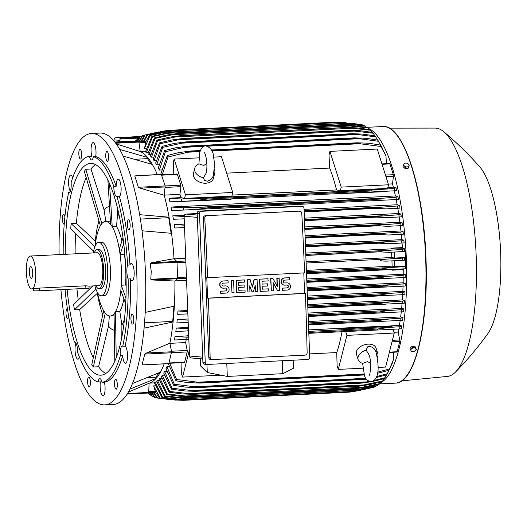 <?xml version="1.0" encoding="UTF-8"?>
<svg xmlns="http://www.w3.org/2000/svg" width="527" height="527" viewBox="0 0 527 527"><rect width="100%" height="100%" fill="white"/><g stroke="black" fill="none" stroke-linecap="round" stroke-linejoin="round"><path stroke-width="0.79" d="M205.919 173.594L203.409 177.783L204.529 180.451L207.434 181.222C211.281 179.76 213.251 177.54 213.349 174.575C214.489 167.817 214.634 162.435 213.771 158.429C213.587 151.631 210.892 147.441 205.688 145.86C203 145.893 201.031 148.113 199.773 152.507L198.896 163.937M203.409 177.783A10.29 7.24 -165.8 0 1 194.779 168.139A10.29 7.24 -165.8 0 1 199.022 163.89L203.778 165.438L206.32 163.897L206.32 158.765M206.301 163.581A10.29 7.24 -165.8 0 1 206.828 163.719M214.173 169.095A10.29 7.24 -165.8 0 1 214.739 173.185A10.29 7.24 -165.8 0 1 212.921 176.031M214.739 173.185L213.448 178.291A10.29 7.24 -165.8 0 1 205.82 183.212A10.29 7.24 -165.8 0 1 193.488 173.245L194.779 168.139M232.769 192.467L231.86 196.07L184.542 198.402L185.451 194.799L232.769 192.467L221.485 156.73L213.56 157.125M185.451 194.799L174.167 159.068L198.962 157.843M388.537 184.786L387.622 188.389L340.304 190.721L336.562 189.944A116.507 33.01 -92.8 0 0 329.652 168.067L329.019 154.984L329.928 151.381L377.253 149.049L388.537 184.786L341.213 187.118L329.928 151.381M226.669 173.146L329.652 168.067M336.562 189.944L232.111 195.089M340.304 190.721L341.213 187.118M174.167 159.068L173.258 162.665L173.811 174.173M184.542 198.402L180.794 197.625A116.507 33.01 -92.8 0 0 179.944 194.344L180.906 186.67A1.232 0.349 -92.8 0 0 180.794 185.175L177.388 174.391A1.232 0.349 -92.8 0 0 177.112 174.009L161.657 174.773M179.944 194.344L164.22 195.122M139.642 214.68L169.055 217.203A116.507 33.01 -92.8 0 0 164.2 195.247L165.182 185.939L161.308 174.43M140.373 188.225L138.357 187.263L134.774 175.906L161.414 174.332M161.598 174.582L136.414 175.695M164.2 195.247L140.156 188.172L165.261 186.94M157.303 174.529A116.507 33.01 -92.8 0 0 152.389 164.437L123.12 156.091M140.353 219.08L168.726 217.684L171.137 233.277M174.035 258.698L176.802 261.464L177.006 262.275L177.612 277.953L177.467 278.73L174.892 281.043L152.369 279.969L150.788 279.277L151.249 271.398L150.188 263.599L151.704 262.703L174.035 258.698A116.507 33.01 -92.8 0 0 171.552 233.316A116.507 33.01 -92.8 0 0 169.055 217.203L168.726 217.684M171.552 233.316L142.02 230.786M135.327 159.253L147.494 158.647L151.19 164.042M119.688 149.424L147.586 157.441L147.494 158.647M59.103 254.62A135.854 38.491 87.2 0 1 91.382 133.489L100.058 133.061A135.854 38.491 87.2 0 1 101.54 133.094A135.854 38.491 87.2 0 1 145.314 269.462A135.854 38.491 87.2 0 1 113.443 404.446L104.768 404.874A135.854 38.491 87.2 0 1 103.285 404.848A135.854 38.491 87.2 0 1 60.921 289.725M115.189 379.671A4.941 1.397 87.2 0 1 115.663 379.341A4.941 1.397 87.2 0 1 117.238 383.34A4.941 1.397 87.2 0 1 116.619 388.88A4.941 1.397 87.2 0 1 116.151 389.209A4.941 1.397 87.2 0 1 114.57 385.217A4.941 1.397 87.2 0 1 115.189 379.671M68.675 316.51A4.941 1.397 87.2 0 1 67.654 318.532A4.941 1.397 87.2 0 1 66.185 315.377A4.941 1.397 87.2 0 1 67.166 308.664A4.941 1.397 87.2 0 1 67.403 308.723M80.96 158.693A4.941 1.397 87.2 0 1 80.486 159.022A4.941 1.397 87.2 0 1 78.912 155.024A4.941 1.397 87.2 0 1 79.531 149.484A4.941 1.397 87.2 0 1 79.999 149.154A4.941 1.397 87.2 0 1 81.58 153.153A4.941 1.397 87.2 0 1 80.96 158.693M127.514 226.544A4.941 1.397 87.2 0 1 128.496 219.831A4.941 1.397 87.2 0 1 129.965 222.993A4.941 1.397 87.2 0 1 128.983 229.7A4.941 1.397 87.2 0 1 127.514 226.544M91.382 133.489A135.854 38.491 87.2 0 1 92.864 133.522A135.854 38.491 87.2 0 1 136.638 269.89A135.854 38.491 87.2 0 1 104.768 404.874M130.992 317.162A4.941 1.397 87.2 0 1 132.125 314.224A4.941 1.397 87.2 0 1 133.739 321.16A4.941 1.397 87.2 0 1 132.613 324.092A4.941 1.397 87.2 0 1 130.992 317.162M106.79 160.906A4.941 1.397 87.2 0 1 105.736 155.406A4.941 1.397 87.2 0 1 106.909 151.46A4.941 1.397 87.2 0 1 107.515 151.881A4.941 1.397 87.2 0 1 108.569 157.382A4.941 1.397 87.2 0 1 107.396 161.328A4.941 1.397 87.2 0 1 106.79 160.906M64.228 224.074A4.941 1.397 87.2 0 1 64.024 224.14A4.941 1.397 87.2 0 1 62.41 217.203A4.941 1.397 87.2 0 1 63.536 214.272A4.941 1.397 87.2 0 1 64.893 216.768M89.359 377.464A4.941 1.397 87.2 0 1 90.413 382.958A4.941 1.397 87.2 0 1 89.241 386.91A4.941 1.397 87.2 0 1 88.635 386.482A4.941 1.397 87.2 0 1 87.581 380.988A4.941 1.397 87.2 0 1 88.753 377.036A4.941 1.397 87.2 0 1 89.359 377.464M95.716 156.512L93.351 156.631A8.643 2.451 87.2 0 1 91.599 159.951A8.643 2.451 87.2 0 1 91.507 159.945A8.643 2.451 87.2 0 1 89.399 156.288L91.764 156.176A8.643 2.451 87.2 0 1 91.178 147.277A8.643 2.451 87.2 0 1 93.114 142.56A8.643 2.451 87.2 0 1 93.213 142.56A8.643 2.451 87.2 0 1 95.591 147.507A8.643 2.451 87.2 0 1 95.716 156.512A113.213 32.075 87.2 0 1 116.171 186.321A8.643 2.451 87.2 0 1 118.226 179.154A8.643 2.451 87.2 0 1 120.156 181.835A8.643 2.451 87.2 0 1 121.091 190.702A8.643 2.451 87.2 0 1 119.339 196.36A113.213 32.075 87.2 0 1 129.971 265.009A8.643 2.451 87.2 0 1 131.282 263.428A8.643 2.451 87.2 0 1 134.168 272.275A8.643 2.451 87.2 0 1 132.132 280.7A8.643 2.451 87.2 0 1 130.505 278.869A113.213 32.075 87.2 0 1 125.09 346.14A8.643 2.451 87.2 0 1 127.29 352.141A8.643 2.451 87.2 0 1 127.033 360.903A8.643 2.451 87.2 0 1 125.485 363.281A8.643 2.451 87.2 0 1 122.672 355.705A113.213 32.075 87.2 0 1 104.386 382.194A8.643 2.451 87.2 0 1 104.972 391.087A8.643 2.451 87.2 0 1 103.035 395.803A8.643 2.451 87.2 0 1 102.936 395.803A8.643 2.451 87.2 0 1 100.558 390.863A8.643 2.451 87.2 0 1 100.433 381.851L98.068 381.97A113.213 32.075 87.2 0 1 77.614 352.161A8.643 2.451 87.2 0 0 76.639 344.737A8.643 2.451 87.2 0 0 74.709 342.056A8.643 2.451 87.2 0 0 74.445 342.122A113.213 32.075 87.2 0 1 65.032 289.521M79.425 357.023A8.643 2.451 87.2 0 1 77.924 359.21A8.643 2.451 87.2 0 1 75.993 356.529A8.643 2.451 87.2 0 1 75.941 343.077M70.275 191.334A8.643 2.451 87.2 0 1 69.116 177.461A8.643 2.451 87.2 0 1 70.664 175.083A8.643 2.451 87.2 0 1 72.647 177.928M122.672 355.705L120.308 355.817A8.643 2.451 87.2 0 1 120.723 348.512A8.643 2.451 87.2 0 1 122.271 346.127A8.643 2.451 87.2 0 1 122.725 346.252L125.09 346.14M98.068 381.97A8.643 2.451 87.2 0 1 99.814 378.649A8.643 2.451 87.2 0 1 99.913 378.649A8.643 2.451 87.2 0 1 102.021 382.306L104.386 382.194M89.399 156.288A113.213 32.075 87.2 0 0 71.105 182.777A8.643 2.451 87.2 0 1 70.697 190.089A8.643 2.451 87.2 0 1 69.149 192.467A8.643 2.451 87.2 0 1 68.688 192.342L69.59 192.296M119.339 196.36L116.974 196.479A8.643 2.451 87.2 0 1 116.711 196.545A8.643 2.451 87.2 0 1 114.781 193.864A8.643 2.451 87.2 0 1 113.799 186.433L116.171 186.321M130.505 278.869L128.14 278.987A8.643 2.451 87.2 0 1 126.882 271.972A8.643 2.451 87.2 0 1 127.606 265.121L129.971 265.009M128.14 278.987A113.213 32.075 87.2 0 1 122.725 346.252M116.974 196.479A113.213 32.075 87.2 0 1 127.606 265.121M93.351 156.631A113.213 32.075 87.2 0 1 113.799 186.433M63.2 254.416A113.213 32.075 87.2 0 1 68.688 192.342M120.308 355.817A113.213 32.075 87.2 0 1 102.021 382.306M65.262 254.31A106.006 30.032 87.2 0 1 90.486 163.423A106.006 30.032 87.2 0 1 91.639 163.442A106.006 30.032 87.2 0 1 125.801 269.85A106.006 30.032 87.2 0 1 100.927 375.178A106.006 30.032 87.2 0 1 99.774 375.158A106.006 30.032 87.2 0 1 67.1 289.422M95.104 246.155A47.344 13.412 87.2 0 1 101.098 224.574L100.38 225.615L84.333 171.354L85.763 169.279L90.987 169.022A106.006 30.032 87.2 0 1 95.486 164.615M93.595 251.208L70.71 228.823L71.132 223.56L76.356 223.296A106.006 30.032 87.2 0 1 86.171 177.573M78.246 300.008A106.006 30.032 87.2 0 1 76.962 288.934M75.124 253.83A106.006 30.032 87.2 0 1 75.611 233.619M93.286 357.754A106.006 30.032 87.2 0 1 79.669 309.606L74.445 309.863L73.615 304.494L92.772 285.93M105.789 373.498A106.006 30.032 87.2 0 1 98.582 366.752L93.358 367.016L91.757 364.677L103.687 310.726M114.313 330.205A61.85 17.523 87.2 0 1 108.529 326.075L98.582 366.752M90.987 169.022L104.069 209.871A61.85 17.523 87.2 0 1 109.524 206.703M104.069 209.871L105.855 221.399M110.42 221.202A47.344 13.412 -92.8 0 0 109.939 221.195L105.604 221.412A47.344 13.412 87.2 0 1 106.118 221.419A47.344 13.412 87.2 0 1 111.414 225.457A47.344 13.412 87.2 0 1 119.688 251.669A47.344 13.412 87.2 0 1 121.408 269.85A47.344 13.412 87.2 0 1 121.078 287.854A47.344 13.412 87.2 0 1 114.767 312.814A47.344 13.412 87.2 0 1 110.268 315.983A47.344 13.412 87.2 0 1 109.748 315.976A47.344 13.412 87.2 0 1 104.451 311.931A47.344 13.412 87.2 0 1 97.39 292.393M101.856 223.586L101.098 224.574A47.344 13.412 87.2 0 1 105.604 221.412M93.266 252.934A26.758 7.582 87.2 0 1 98.727 242.361L101.487 242.222A26.758 7.582 87.2 0 1 101.783 242.229A26.758 7.582 87.2 0 1 110.426 269.6A26.758 7.582 87.2 0 1 104.122 295.673L101.362 295.812A26.758 7.582 87.2 0 1 101.072 295.805A26.758 7.582 87.2 0 1 94.886 285.825M98.727 242.361A26.758 7.582 87.2 0 1 99.017 242.361A26.758 7.582 87.2 0 1 107.64 269.225A26.758 7.582 87.2 0 1 101.362 295.812M99.036 288.717L101.013 288.618A19.552 5.54 -92.8 0 0 105.611 269.56A19.552 5.54 -92.8 0 0 99.083 249.554L97.113 249.653A19.552 5.54 87.2 0 1 103.641 269.659A19.552 5.54 87.2 0 1 99.036 288.717A19.552 5.54 87.2 0 1 95.901 285.779M94.28 252.881A19.552 5.54 87.2 0 1 97.113 249.653M30.223 256.043A16.469 4.664 87.2 0 1 35.724 272.887A16.469 4.664 87.2 0 1 31.851 288.934A16.469 4.664 87.2 0 1 26.35 272.09A16.469 4.664 87.2 0 1 30.223 256.043L97.264 252.736A16.469 4.664 87.2 0 1 102.765 269.587A16.469 4.664 87.2 0 1 98.885 285.627L89.037 286.115M31.851 288.934L39.242 288.098L85.776 285.805L89.037 286.102L89.116 288.21L39.347 290.785L33.53 290.851L33.458 288.855M29.374 272.347A5.843 1.653 87.2 0 1 31.034 266.721A5.843 1.653 87.2 0 1 32.7 272.63A5.843 1.653 87.2 0 1 31.6 278.23A5.843 1.653 87.2 0 1 29.374 272.347M114.049 313.855L114.767 312.814L114.049 313.855L114.807 361.212M107.89 180.142L110.611 224.291L112.211 226.623L109.57 183.804M76.356 223.296L95.723 241.432M95.328 240.852A61.85 17.523 87.2 0 1 98.957 220.793M97.541 293.104L79.669 309.606M102.765 314.803A61.85 17.523 87.2 0 1 97.343 293.387M93.358 367.016L105.255 313.097L103.654 310.765M109.346 315.917L108.529 326.075M116.217 357.84L115.485 311.78L114.767 312.814L115.532 311.694L119.807 311.483A47.344 13.412 -92.8 0 0 123.924 298.954M119.807 311.483L121.908 325.021L121.809 337.458M124.451 319.573A61.85 17.523 87.2 0 1 121.908 325.021M125.946 298.137L121.289 285.226L120.867 290.489L125.696 303.875M121.289 285.226L125.604 284.975A47.344 13.412 -92.8 0 0 124.418 254.172L120.103 254.357L123.713 243.626M124.741 253.711L124.418 254.172M125.604 284.975L126.157 285.779M123.002 237.908L119.273 248.988L120.103 254.357M121.954 241.01A47.344 13.412 -92.8 0 0 116.546 226.491L112.211 226.623M117.014 206.274L117.613 213.224L116.546 226.491M117.613 213.224A61.85 17.523 87.2 0 1 119.365 216.439M101.816 223.54L85.763 169.279M94.86 246.768L71.132 223.56M74.445 309.863L95.914 289.066M74.972 342.095L74.445 342.122M147.916 377.582L155.887 377.194L156.078 378.426L130.037 389.051M158.858 372.892L155.887 377.194M132.534 383.478L160.373 372.207A116.507 33.01 -92.8 0 0 164.114 364.025M144.543 322.807L172.711 321.417L173.073 321.957L144.088 328.156M173.93 306.266L172.711 321.417M145.215 312.392L174.345 306.167A116.507 33.01 -92.8 0 0 174.892 281.043M119.912 141.77L119.853 140.353A2.055 1.97 -85.1 0 1 120.275 139.003L139.029 138.074M141.249 136.447L115.887 137.699A2.055 1.97 94.9 0 0 113.997 139.853L114.043 141.111M120.275 139.003L121.164 138.153L139.556 137.244M368.373 128.41A128.443 36.389 87.2 0 1 406.337 258.915A128.443 36.389 87.2 0 1 380.725 382.773M389.236 128.147L435.111 128.094A124.326 35.223 87.2 0 1 443.78 131.75A124.326 35.223 87.2 0 1 476.144 255.312A124.326 35.223 87.2 0 1 455.624 371.937A124.326 35.223 87.2 0 1 447.357 376.423L401.699 380.883M443.78 131.75C456.744 142.652 468.734 154.358 479.748 166.868A88.51 25.079 87.2 0 1 500.65 252.729A88.51 25.079 87.2 0 1 487.962 333.446C478.233 346.983 467.449 359.809 455.624 371.937M416.35 349.388L414.894 346.206L411.936 346.358L409.986 348.268L410.994 350.732A2.675 1.746 -17.5 0 1 410.882 349.829A2.675 1.746 -17.5 0 1 411.462 348.894A2.675 1.746 -17.5 0 1 413.912 347.86A2.675 1.746 -17.5 0 1 415.895 348.67A2.675 1.746 -17.5 0 1 416.007 349.579A2.675 1.746 -17.5 0 1 415.434 350.514A2.675 1.746 -17.5 0 1 412.977 351.549L414.406 351.298L416.35 349.388L415.335 347.616L412.377 347.761L410.434 349.678M411.442 351.45L412.977 351.549A2.675 1.746 -17.5 0 1 410.994 350.732L411.442 351.45M414.894 346.206L415.335 347.616M411.936 346.358L412.377 347.761M128.423 392.081L150.926 382.457A116.507 33.01 -92.8 0 0 156.078 378.426A116.507 33.01 -92.8 0 0 160.373 372.207M169.885 343.222L171.591 351.772L146.493 353.011L169.885 343.222A116.507 33.01 -92.8 0 0 173.073 321.957A116.507 33.01 -92.8 0 0 174.345 306.167M143.68 364.868L142.033 364.895L144.767 354.085L146.697 352.932M168.581 363.683L142.033 364.895L168.857 363.577L171.591 351.772M187.54 305.64L187.408 302.175M186.571 280.311L175.076 280.878M169.911 343.341L185.636 342.563A116.507 33.01 -92.8 0 0 186.235 339.474M188.719 336.298L186.854 335.91L175.03 336.496A116.507 33.01 87.2 0 1 174.411 339.994L186.703 339.447A131.737 37.325 87.2 0 0 187.013 337.214L188.752 337.155M186.854 335.91A116.507 33.01 -92.8 0 0 186.887 335.732L188.692 335.646M344.796 328.683L344.651 328.222L391.976 325.89L392.114 326.345L344.796 328.683L342.622 328.229L308.69 329.902M342.622 328.229A116.507 33.01 -92.8 0 0 342.649 328.051L391.976 325.89M401.396 328.828A123.746 35.059 -92.8 0 0 401.851 325.936L399.407 325.429L391.258 325.831M399.407 325.429A116.507 33.01 -92.8 0 0 400.177 320.456M188.376 327.432L176.281 328.025A116.507 33.01 87.2 0 1 175.807 331.463L187.796 330.93A131.737 37.325 87.2 0 0 188.047 328.696L188.429 328.683M402.635 320.304A123.746 35.059 -92.8 0 0 402.99 317.445L400.658 316.958L308.367 321.51M400.658 316.958A116.507 33.01 -92.8 0 0 401.264 311.905M188.053 318.993L177.25 319.527A116.507 33.01 87.2 0 1 176.894 322.913L188.185 322.412M403.603 311.76A123.746 35.059 -92.8 0 0 403.873 308.927L401.627 308.46L308.045 313.078M401.627 308.46A116.507 33.01 -92.8 0 0 402.088 303.341M187.731 310.515L177.974 310.996A116.507 33.01 87.2 0 1 177.718 314.355L187.856 313.901M404.334 303.203A123.746 35.059 -92.8 0 0 404.532 300.39L402.351 299.935L307.715 304.599M402.351 299.935A116.507 33.01 -92.8 0 0 402.674 294.764M404.855 294.626A123.746 35.059 -92.8 0 0 404.98 291.826L402.845 291.385L307.393 296.088M402.845 291.385A116.507 33.01 -92.8 0 0 403.05 286.168M402.977 286.174L387.826 286.932L380.349 286.695A135.235 38.313 -92.8 0 0 380.356 286.313L390.724 284.732L403.017 283.954A131.737 37.325 -92.8 0 1 402.977 286.174L405.177 286.042A123.746 35.059 -92.8 0 0 405.237 283.249L403.142 282.808L307.063 287.544M403.142 282.808A116.507 33.01 -92.8 0 0 403.221 277.564M403.076 277.577L388.498 278.302L380.422 277.973A135.235 38.313 -92.8 0 0 380.422 277.709L387.819 276.352L403.076 275.351A131.737 37.325 -92.8 0 1 403.076 277.577L405.309 277.439A123.746 35.059 -92.8 0 0 405.316 274.653L403.234 274.218L306.734 278.974M403.234 274.218A116.507 33.01 -92.8 0 0 403.208 269.626L392.167 270.173A116.507 33.01 -92.8 0 0 392.16 269.501M394.519 260.746L394.749 266.702L392.101 266.148L306.404 270.377M392.101 266.148A116.507 33.01 -92.8 0 0 391.956 260.872M404.631 257.551L404.736 260.219L389.222 261.01C384.941 261.267 381.891 261.082 380.072 260.47C381.996 259.64 385.02 259.132 389.143 258.955L402.694 258.105L404.631 257.551L394.413 258.059L391.831 257.519L306.068 261.748M306.121 263.045L389.143 258.955M389.222 261.01L388.649 261.036M402.78 260.331A131.737 37.325 -92.8 0 0 402.74 259.218A131.737 37.325 -92.8 0 0 402.694 258.105M391.831 257.519A116.507 33.01 -92.8 0 0 391.568 252.235M394.189 252.104L394.413 258.059M405.27 268.823A123.746 35.059 -92.8 0 0 405.25 267.756L405.579 267.452A1.232 0.349 -92.8 0 0 405.797 266.287L405.223 251.405L389.005 252.361L379.664 251.834A135.235 38.313 -92.8 0 0 379.657 251.702C381.456 250.984 384.308 250.529 388.221 250.338L402.259 249.462L404.499 248.757L391.37 248.869L305.739 253.092M305.831 255.47L379.664 251.834M305.825 255.338L379.657 251.702M402.384 251.695A131.737 37.325 -92.8 0 0 402.259 249.462M305.792 254.403L388.221 250.338M306.45 271.668L389.868 267.558L402.964 266.734L404.861 266.201L394.749 266.702M306.497 272.736L380.323 269.099L389.868 267.558M402.964 266.734A131.737 37.325 -92.8 0 1 403.01 268.961L388.959 269.659C385.026 269.896 382.154 269.752 380.329 269.231L306.497 272.867M306.53 273.724L388.379 269.692M388.959 269.659L306.53 273.73M392.938 269.462L392.167 270.173M380.422 277.973L306.833 281.602M306.826 281.339L380.422 277.709M388.498 278.302L306.859 282.327L387.905 278.328M306.78 280.272L390.395 276.148M380.349 286.695L307.169 290.305M307.155 289.916L380.356 286.313M387.826 286.932L307.188 290.911L387.226 286.958M307.109 288.849L390.724 284.732M404.914 294.593L307.505 298.98M380.099 295.403A135.235 38.313 -92.8 0 0 380.119 294.896L390.85 293.295L402.793 292.538L404.98 291.826M307.485 298.473L380.119 294.896M386.93 295.548L307.518 299.468L386.324 295.581M402.7 294.764A131.737 37.325 -92.8 0 0 402.793 292.538M307.439 297.406L390.85 293.295M177.974 310.996L187.77 311.562M379.677 304.086A135.235 38.313 -92.8 0 0 379.71 303.466L390.764 301.852L402.384 301.108A131.737 37.325 -92.8 0 1 402.246 303.335L307.834 307.63M307.808 307.01L379.71 303.466M385.804 304.151L307.847 307.999L385.197 304.184M307.768 305.943L390.764 301.852M177.25 319.527L188.099 320.139M379.058 312.742A135.235 38.313 -92.8 0 0 379.117 312.017L387.437 310.647L401.791 309.659A131.737 37.325 -92.8 0 1 401.6 311.892L308.163 316.24M308.137 315.515L379.117 312.017M384.427 312.748L308.176 316.51L383.814 312.774M308.097 314.448L390.454 310.39M176.281 328.025L188.047 328.696M188.514 330.897L187.796 330.93M378.241 321.371A135.235 38.313 -92.8 0 0 378.327 320.554L389.908 318.914L400.988 318.196A131.737 37.325 -92.8 0 1 400.737 320.429L308.493 324.81M308.46 324L378.327 320.554M382.767 321.325L382.147 321.358M308.42 322.932L389.908 318.914M344.651 328.222L342.649 328.051M188.706 335.89L186.887 335.732M175.03 336.496L187.013 337.214M188.837 339.348L186.703 339.447M377.194 329.968A135.235 38.313 -92.8 0 0 377.312 329.072L389.097 327.425L399.96 326.714A131.737 37.325 -92.8 0 1 399.644 328.947L308.822 333.341M308.789 332.451L377.312 329.072M380.797 329.889L380.171 329.922M308.75 331.384L389.097 327.425M189.265 350.495L182.54 377.082L181.347 373.3L181.051 362.714M168.923 363.314L184.378 362.55A1.232 0.349 -92.8 0 0 184.602 362.207L187.197 351.944A1.232 0.349 -92.8 0 0 187.197 350.462L185.636 342.563M182.54 377.082L220.945 375.191M345.725 331.621L346.911 335.37L338.308 369.401L337.109 365.619L336.74 352.563A116.507 33.01 -92.8 0 0 341.99 331.806M336.74 352.563L309.612 353.9M378.03 367.444L385.626 367.069L394.229 333.038L393.043 329.283M346.911 335.37L394.229 333.038M338.308 369.401L362.978 368.189M370.553 368.834L370.013 362.734L367.372 361.674L362.741 363.373A10.29 6.706 -17.5 0 1 358.149 359.677L356.456 354.322A10.29 6.706 -17.5 0 1 368.063 344.131A10.29 6.706 -17.5 0 1 376.08 348.123L377.773 353.485A10.29 6.706 -17.5 0 1 377.292 357.464M375.211 350.56A10.29 6.706 -17.5 0 1 377.773 353.485M370.501 362.8A10.29 6.706 -17.5 0 1 370.02 362.965M358.149 359.677A10.29 6.706 -17.5 0 1 366.087 350.139L368.59 353.887M362.616 363.34L364.348 374.816C365.027 378.663 367.312 380.975 371.192 381.739C380.659 379.157 378.346 363.017 376.291 353.301C375.606 349.441 373.327 347.135 369.447 346.377L367.517 346.878L366.087 350.139M197.184 213.534L185.998 214.087L184.345 214.864L184.107 216.241L189.476 356.015A2.055 1.97 94.9 0 0 191.275 357.971L202.77 358.953M282.386 360.738L282.775 373.689L227.302 376.43L226.788 363.478M200.214 358.735L200.589 365.949L207.315 372.543L227.302 376.43M282.775 373.689L293.381 368.294L293.177 360.204M207.315 372.543L206.92 364.427M302.221 206.347L299.876 206.149A2.055 1.97 94.9 0 0 299.626 206.143L199.068 211.103A2.055 1.97 94.9 0 0 197.177 213.257L202.902 362.28A2.055 1.97 94.9 0 0 204.693 364.236L207.039 364.434A2.055 1.97 -85.1 0 1 205.247 362.484L199.516 213.455A2.055 1.97 -85.1 0 1 201.413 211.307L301.964 206.347A2.055 1.97 -85.1 0 1 304.02 208.303L309.744 357.326A2.055 1.97 -85.1 0 1 307.847 359.48L207.295 364.44A2.055 1.97 -85.1 0 1 207.039 364.434M205.332 215.747L298.651 211.162A2.055 1.97 94.9 0 0 298.401 211.156L205.332 215.747A2.055 1.97 94.9 0 0 203.442 217.895L208.811 357.668A2.055 1.97 94.9 0 0 210.609 359.625L305.219 355.152M208.811 357.668L210.135 357.787A1235.051 349.902 -92.8 0 0 208.396 298.223L207.579 298.15L206.788 277.597L207.605 277.67A1235.051 349.902 -92.8 0 0 204.766 218.013L203.442 217.895M307.096 352.609C307.175 354.249 306.418 355.093 304.837 355.132M208.396 298.223L305.403 293.44A1235.051 349.902 87.2 0 1 307.142 352.998M212.533 359.684C210.952 359.803 210.161 359.039 210.161 357.385M303.796 272.927L304.586 293.368L305.403 293.44M304.586 293.368L207.579 298.15M271.339 290.871L270.634 278.618L272.94 278.539L277.393 286.609L277.077 278.335L279.145 278.23L279.62 290.463L277.545 290.561L273.091 282.492L273.408 290.766L271.339 290.871L270.865 278.638L272.94 278.539M277.143 286.154L276.846 278.315L279.145 278.23M277.545 290.561L273.105 282.927M247.874 292.024L247.17 279.778L249.93 279.639L252.525 287.11L254.304 279.455L257.064 279.317L257.532 291.55L255.463 291.655L255.233 285.535L253.395 291.754L252.011 291.82L249.706 285.812L249.943 291.925L247.874 292.024L247.407 279.797L250.167 279.659M252.387 286.675L254.073 279.435L257.064 279.317M255.463 291.655L255.022 286.24M252.011 291.82L249.732 286.464M231.999 292.808L231.3 280.562L233.599 280.476L234.074 292.709L231.999 292.808L231.531 280.581L233.599 280.476M220.958 293.355L220.879 291.194L225.708 290.957A1.443 1.383 94.9 0 0 225.773 288.085A1.443 1.383 94.9 0 0 225.596 288.078L223.527 288.183A3.603 3.452 94.9 0 1 219.937 284.521A3.603 3.452 94.9 0 1 223.25 280.99L228.079 280.746L228.165 282.907L223.336 283.144A1.443 1.383 94.9 0 0 223.264 286.023A1.443 1.383 94.9 0 0 223.441 286.023L225.516 285.924A3.603 3.452 94.9 0 1 229.107 289.58A3.603 3.452 94.9 0 1 225.793 293.117L220.727 293.335L220.642 291.174L225.47 290.937A1.443 1.383 94.9 0 0 225.655 288.078M222.967 288.164A3.603 3.452 -85.1 0 1 219.7 284.501A3.603 3.452 -85.1 0 1 223.013 280.97L228.079 280.746M223.152 286.003A1.443 1.383 94.9 0 0 223.211 286.003L225.279 285.904A3.603 3.452 -85.1 0 1 225.846 285.924M245.029 290.002L245.114 292.162L236.597 292.551L236.129 280.318L244.409 279.909L244.726 282.09L238.514 282.4L238.626 285.272L244.146 285.002L244.232 287.162L238.711 287.432L238.817 290.311L245.029 290.002L238.817 290.278M238.626 285.245L244.146 285.002M268.493 288.849L268.579 291.003L260.061 291.391L259.594 279.165L267.874 278.757L268.19 280.931L261.978 281.24L262.09 284.119L267.611 283.842L267.69 286.003L262.169 286.273L262.281 289.152L268.493 288.849L262.281 289.119M262.09 284.086L267.611 283.842M282.38 290.324L282.294 288.164L287.123 287.926A1.443 1.383 94.9 0 0 287.195 285.054A1.443 1.383 94.9 0 0 287.017 285.048L284.942 285.153A3.603 3.452 94.9 0 1 281.352 281.49A3.603 3.452 94.9 0 1 284.666 277.96L289.501 277.722L289.58 279.877L284.751 280.114A1.443 1.383 94.9 0 0 284.685 282.992A1.443 1.383 94.9 0 0 284.863 282.992L286.932 282.894A3.603 3.452 94.9 0 1 290.522 286.55A3.603 3.452 94.9 0 1 287.208 290.087L282.143 290.305L282.064 288.144L286.892 287.907A1.443 1.383 94.9 0 0 287.077 285.048M284.382 285.133A3.603 3.452 -85.1 0 1 281.122 281.471A3.603 3.452 -85.1 0 1 284.435 277.94L289.501 277.722M284.567 282.973A1.443 1.383 94.9 0 0 284.626 282.973L286.701 282.874A3.603 3.452 -85.1 0 1 287.261 282.894M260.298 291.411L259.824 279.185L268.105 278.776M236.834 292.571L236.359 280.338L244.647 279.929M301.773 213.224A1235.051 349.902 87.2 0 1 304.613 272.881L207.605 277.67M204.825 218.402C204.693 216.755 205.418 215.912 207.006 215.872M299.31 211.32C300.891 211.202 301.707 211.973 301.76 213.626M184.872 236.083L184.733 232.532M174.187 258.849L185.721 258.283M152.389 164.437A116.507 33.01 -92.8 0 0 147.586 157.441A116.507 33.01 -92.8 0 0 140.189 151.512L116.197 143.911M140.189 151.512L138.851 141.44L134.365 141.058M141.756 141.137L143.496 141.058M363.419 125.624L362.978 125.057L348.083 123.226L164.681 132.27L150.037 135.558A131.737 37.325 87.2 0 0 149.391 135.353L145.953 141.499L144.517 148.239L146.354 148.146M146.928 134.932L161.11 131.763L170.768 130.294L147.56 134.991A131.737 37.325 87.2 0 0 147.244 134.958A131.737 37.325 87.2 0 0 146.928 134.932L143.39 141.295L146.065 141.262M147.56 134.991L144.148 141.361M161.697 131.809L167.467 131.526M344.171 122.811L336.391 122.126L346.127 122.719M360.573 124.576L351.502 123.246M145.564 151.223L140.182 151.493M150.037 135.558L144.517 148.239M149.391 135.353L163.113 132.27L173.238 130.782A135.235 38.313 87.2 0 1 173.278 130.795L164.641 132.284M348.083 123.226L338.901 122.626A135.235 38.313 -92.8 0 0 338.861 122.613L173.278 130.795M173.238 130.782L338.861 122.613M173.185 130.782L338.887 122.613L348.485 123.127L362.339 124.853A131.737 37.325 -92.8 0 1 362.978 125.057M334.744 122.205L168.317 130.36L160.939 131.796M158.772 131.902L145.109 134.991L141.789 141.144M141.078 141.17L144.477 135.083L166.881 130.558M138.963 141.276L142.053 135.801A131.737 37.325 87.2 0 1 142.679 135.558L144.47 135.09A131.737 37.325 87.2 0 1 145.109 134.991M148.528 393.03L127.211 394.084L148.528 393.03L148.719 392.444L127.587 393.485M149.075 383.313L148.719 392.444M155.34 385.797L153.647 385.883L155.63 392.233L148.713 392.575L155.643 392.233M153.904 392.319L157.665 398.083A131.737 37.325 87.2 0 1 157.349 398.063A131.737 37.325 87.2 0 1 157.033 398.03L153.205 392.351M157.665 398.083L171.993 399.848L182.79 400.309M171.993 399.848L173.561 399.776M176.097 400.151L157.033 398.03M151.723 392.424L155.195 397.661A131.737 37.325 87.2 0 1 154.556 397.463L151.13 392.457M155.195 397.661L156.96 397.938M174.918 399.756L183.633 400.316A135.235 38.313 87.2 0 1 183.594 400.322L173.39 399.756L159.483 398.03L155.59 392.24M350.567 391.969L349.217 392.154A135.235 38.313 -92.8 0 0 349.256 392.147L358.36 390.718L373.063 387.424M183.594 400.322L349.217 392.154M183.633 400.316L349.256 392.147M153.647 385.883L160.116 397.938L174.957 399.756L180.115 399.506M357.029 390.777L358.36 390.718M160.116 397.938A131.737 37.325 87.2 0 1 159.483 398.03M149.523 383.109L154.378 382.865M405.105 168.521L405.441 167.184L406.963 166.947A2.675 1.884 -165.8 0 1 404.433 166.091A2.675 1.884 -165.8 0 1 403.787 165.135A2.675 1.884 -165.8 0 1 403.827 164.154L403.01 166.664L405.105 168.521L408.063 168.376L409.268 165.03L408.267 163.937A2.675 1.884 -165.8 0 1 408.912 164.885A2.675 1.884 -165.8 0 1 408.873 165.873A2.675 1.884 -165.8 0 1 406.963 166.947L408.399 167.039L409.268 165.03M408.063 168.376L408.399 167.039M405.737 163.074A2.675 1.884 -165.8 0 1 408.267 163.937L407.18 163.166L405.737 163.074L404.216 163.311L403.827 164.154A2.675 1.884 -165.8 0 1 405.737 163.074M403.346 165.32L405.441 167.184M156.908 382.016L155.201 382.101A116.507 33.01 87.2 0 1 154.279 382.516L161.914 397.457A131.737 37.325 87.2 0 0 162.54 397.22L177.948 399.11L360.231 390.118L375.481 386.719L375.83 386.186M159.404 380.461L157.599 380.547A116.507 33.01 87.2 0 1 156.677 381.225L164.325 396.311A131.737 37.325 87.2 0 0 164.944 395.915L188.541 398.445A135.235 38.313 87.2 0 1 188.429 398.517L177.395 397.99L164.325 396.311M161.875 378.195L159.971 378.294A116.507 33.01 87.2 0 1 159.055 379.249L166.71 394.558A131.737 37.325 87.2 0 0 167.329 394.005L190.958 396.62A135.235 38.313 87.2 0 1 190.814 396.739L179.417 396.238L166.71 394.558M164.319 375.184L162.309 375.283A116.507 33.01 87.2 0 1 161.4 376.555L169.075 392.187A131.737 37.325 87.2 0 0 169.681 391.462L193.35 394.163A135.235 38.313 87.2 0 1 193.178 394.361L181.459 393.867L169.075 392.187M166.73 371.337L164.628 371.443A116.507 33.01 87.2 0 1 163.713 373.07L171.407 389.143A131.737 37.325 87.2 0 0 172.013 388.228L195.708 391.034A135.235 38.313 87.2 0 1 195.51 391.324L184.74 390.968L171.407 389.143M169.108 366.568L166.907 366.68A116.507 33.01 87.2 0 1 165.992 368.716L173.719 385.375A131.737 37.325 87.2 0 0 174.318 384.262L198.04 387.193A135.235 38.313 87.2 0 1 197.823 387.589L185.576 387.121L173.719 385.375M166.907 366.68L174.318 384.262M198.04 387.193L366.015 378.597M197.823 387.589L363.446 379.42A135.235 38.313 -92.8 0 0 363.663 379.025M366.397 379.157L363.446 379.42M376.686 376.522L387.259 373.762L389.908 368.498M388.531 371.436L386.66 374.875A131.737 37.325 -92.8 0 0 387.259 373.762M386.66 374.875L376.311 377.503M193.376 386.818L365.843 378.314M164.628 371.443L172.013 388.228M195.708 391.034L361.331 382.865L369.295 381.449M195.51 391.324L361.133 383.155A135.235 38.313 -92.8 0 0 361.331 382.865M374.322 380.422L384.954 377.727A131.737 37.325 -92.8 0 1 384.348 378.636L372.088 381.607M371.719 381.68L361.133 383.155M190.201 390.593L366.95 381.877M162.309 375.283L169.681 391.462M193.35 394.163L358.966 385.995L382.622 380.955L383.913 378.761M193.178 394.361L358.801 386.192A135.235 38.313 -92.8 0 0 358.966 385.995M382.622 380.955A131.737 37.325 -92.8 0 1 382.016 381.68L369.855 384.578L358.801 386.192M187.085 393.669L365.402 384.875M159.971 378.294L167.329 394.005M190.958 396.62L356.575 388.452L380.27 383.504L381.258 381.891M190.814 396.739L356.436 388.577A135.235 38.313 -92.8 0 0 356.575 388.452M380.27 383.504A131.737 37.325 -92.8 0 1 379.651 384.058L367.167 386.976L356.436 388.577M184.002 396.087L363.755 387.226M157.599 380.547L164.944 395.915M188.541 398.445L354.157 390.276L377.885 385.415L378.564 384.348M188.429 398.517L354.052 390.349A135.235 38.313 -92.8 0 0 354.157 390.276M377.885 385.415A131.737 37.325 -92.8 0 1 377.266 385.81L364.427 388.768L354.052 390.349M180.959 397.892L362.029 388.966M155.201 382.101L162.54 397.22M177.922 399.11L186.097 399.677A135.235 38.313 87.2 0 1 186.024 399.703L175.379 399.156L161.914 397.457M186.097 399.677L351.72 391.508L360.231 390.118M186.024 399.703L351.647 391.535A135.235 38.313 -92.8 0 0 351.72 391.508M375.481 386.719A131.737 37.325 -92.8 0 1 374.862 386.956L361.621 389.973L351.647 391.535M169.707 363.274L176.585 379.466A131.737 37.325 87.2 0 1 175.992 380.81L168.344 363.821M176.585 379.466L200.339 382.556A135.235 38.313 87.2 0 1 200.102 383.076L187.652 382.622L175.992 380.81M200.339 382.556L364.243 374.473M200.102 383.076L364.401 374.974M377.51 373.261L388.933 370.31A131.737 37.325 -92.8 0 0 389.532 368.959L393.788 358.946L393.597 352.234M377.675 372.128L389.532 368.959M196.617 382.259L364.104 373.999M384.954 377.727L386.535 374.908M392.253 363.248L388.933 370.31M389.321 352.444L396.93 352.069A1.232 0.349 -92.8 0 0 397.147 351.726L399.743 341.463A1.232 0.349 -92.8 0 0 399.743 339.974L398.181 332.082A116.507 33.01 -92.8 0 0 398.781 328.993M393.992 332.287L398.181 332.082M400.625 328.828L399.499 328.96M399.96 326.714L401.851 325.936M402.43 320.284L400.434 320.449M400.988 318.196L402.99 317.445M403.498 311.734L401.442 311.898M401.791 309.659L403.873 308.927M404.321 303.17L402.173 303.335M402.384 301.108L404.532 300.39M403.017 283.954L405.237 283.249M403.076 275.351L405.316 274.653M403.208 269.626L403.998 268.902M405.447 268.783L402.358 269.001M405.25 267.756L404.861 266.201M405.223 251.405A1.232 0.349 -92.8 0 0 404.914 250.187L404.558 249.824A123.746 35.059 -92.8 0 0 404.499 248.757M404.295 251.451L404.558 249.824M391.37 248.869A116.507 33.01 -92.8 0 0 391.324 248.138L392.213 249.04M403.254 248.5L402.364 247.598A116.507 33.01 -92.8 0 0 402.042 243.026M391.324 248.138L402.364 247.598M404.097 242.901A123.746 35.059 -92.8 0 0 403.873 240.095L401.765 239.653L305.403 244.409M401.765 239.653A116.507 33.01 -92.8 0 0 401.284 234.363M305.166 238.118L378.366 234.508A135.235 38.313 -92.8 0 0 378.327 234.12L385.757 233.079L400.902 232.124A131.737 37.325 -92.8 0 1 401.113 234.37L403.359 234.232A123.746 35.059 -92.8 0 0 403.076 231.412L400.928 230.964L305.067 235.694M400.928 230.964A116.507 33.01 -92.8 0 0 400.329 225.681M304.83 229.41L377.464 225.826A135.235 38.313 -92.8 0 0 377.411 225.312L399.96 223.435A131.737 37.325 -92.8 0 1 400.224 225.688L402.437 225.556A123.746 35.059 -92.8 0 0 402.094 222.71L399.894 222.256L304.731 226.946M399.894 222.256A116.507 33.01 -92.8 0 0 399.17 216.992A131.737 37.325 -92.8 0 0 398.847 214.733L400.909 213.995L398.643 213.521L304.395 218.171M184.41 224.087L174.266 224.588A116.507 33.01 87.2 0 1 174.786 228.007L184.542 227.572M398.643 213.521A116.507 33.01 -92.8 0 0 397.786 208.284M184.213 215.26L172.784 215.826A116.507 33.01 87.2 0 1 173.396 219.298L184.206 218.817M400 208.152A123.746 35.059 -92.8 0 0 399.512 205.253L397.16 204.759L304.059 209.351M397.16 204.759A116.507 33.01 -92.8 0 0 396.159 199.568M398.452 199.423A123.746 35.059 -92.8 0 0 397.878 196.485L395.408 195.972L171.031 207.032A116.507 33.01 87.2 0 1 171.769 210.576L183.488 210.056A131.737 37.325 87.2 0 0 183.067 207.763L207.908 207.019A135.235 38.313 87.2 0 1 208.06 207.855L196.143 209.436L183.488 210.056M395.408 195.972A116.507 33.01 -92.8 0 0 394.249 190.827M386.917 191.196L386.811 191.591L337.491 193.752A116.507 33.01 -92.8 0 0 337.464 193.64M231.149 198.877L231.05 199.272L181.729 201.433A116.507 33.01 -92.8 0 0 181.696 201.307M180.794 197.625L168.969 198.205A116.507 33.01 87.2 0 1 169.852 201.834L181.795 201.307A131.737 37.325 87.2 0 0 181.308 198.995L206.195 198.192A135.235 38.313 87.2 0 1 206.386 199.107L194.252 200.701L181.795 201.307M171.031 207.032L183.067 207.763M207.908 207.019L373.531 198.857L396.008 197.263L397.878 196.485M208.06 207.855L373.683 199.693A135.235 38.313 -92.8 0 0 373.531 198.857M196.406 209.423L384.875 200.128M396.008 197.263A131.737 37.325 -92.8 0 1 396.429 199.549L385.112 200.115L373.683 199.693M203.033 207.039L378.05 198.409M172.784 215.826L184.114 216.492M304.125 211.175L375.026 207.678L397.536 206.004L399.512 205.253M304.158 211.92L375.138 208.422A135.235 38.313 -92.8 0 0 375.026 207.678M397.536 206.004A131.737 37.325 -92.8 0 1 397.892 208.284L386.067 208.87M386.317 208.857L375.138 208.422M304.119 210.853L380.369 207.091M174.266 224.588L184.45 225.187M304.468 220.042L376.311 216.498L398.847 214.733M304.494 220.681L376.397 217.131A135.235 38.313 -92.8 0 0 376.311 216.498M400.909 213.995A123.746 35.059 -92.8 0 1 401.317 216.86L387.022 217.598M387.279 217.585L376.397 217.131M304.454 219.614L382.411 215.767M304.81 228.896L377.411 225.312M400.224 225.688L387.753 226.314M388.017 226.3L377.464 225.826M304.79 228.343L384.203 224.43M305.146 237.73L378.327 234.12M401.113 234.37L388.28 235.009M388.551 234.996L378.366 234.508M305.12 237.051L385.757 233.079M305.495 246.807L379.091 243.178A135.235 38.313 -92.8 0 0 379.071 242.914L387.088 241.715L401.66 240.799L403.873 240.095M305.489 246.544L379.071 242.914M401.66 240.799A131.737 37.325 -92.8 0 1 401.831 243.039L388.603 243.698M388.88 243.685L379.091 243.178M305.456 245.74L387.088 241.715M339.493 193.923L339.592 193.534M183.732 201.604L183.831 201.209M168.969 198.205L181.308 198.995M206.195 198.192L371.812 190.023L394.249 188.495L395.975 187.691L393.346 187.138L387.872 187.408M206.386 199.107L372.003 190.945A135.235 38.313 -92.8 0 0 371.812 190.023M194.509 200.688L383.419 191.367M394.249 188.495A131.737 37.325 -92.8 0 1 394.736 190.807L383.649 191.36L372.003 190.945M202.315 198.244L375.408 189.707M404.288 242.861L401.192 243.072M400.902 232.124L403.076 231.412M399.96 223.435L402.094 222.71M400.006 208.119L397.839 208.284M398.372 199.397L396.291 199.562M396.449 190.655L394.499 190.82M396.653 190.682A123.746 35.059 -92.8 0 0 395.975 187.691M393.346 187.138A116.507 33.01 -92.8 0 0 392.49 183.864L388.307 184.075M392.49 183.864L393.452 176.183A1.232 0.349 -92.8 0 0 393.34 174.694L389.934 163.91A1.232 0.349 -92.8 0 0 389.657 163.528L381.943 163.91M386.363 163.693L385.995 156.064L380.981 146.48L357.089 143.377L211.683 150.544M200.181 151.117L191.466 151.545L187.777 152.217L200.023 151.611M211.894 151.025L360.876 143.68M187.777 152.217L168.041 156.98L162.283 174.74M191.182 150.979L200.392 150.524L191.182 150.979A135.235 38.313 87.2 0 1 191.466 151.545M357.042 142.797L211.413 149.978L357.042 142.797L368.669 143.212L380.283 145.024L385.25 154.299M357.089 143.377A135.235 38.313 -92.8 0 0 356.805 142.81M380.981 146.48A131.737 37.325 -92.8 0 0 380.283 145.024M161.249 174.338A116.507 33.01 87.2 0 0 160.939 173.614L167.336 155.524L178.811 152.58L190.926 150.992M167.336 155.524A131.737 37.325 87.2 0 1 168.041 156.98M203.758 146.368L184.18 147.329L165.386 151.763A131.737 37.325 87.2 0 0 164.694 150.538L158.278 167.85A116.507 33.01 87.2 0 1 159.352 170.056L161.664 169.944M162.079 146.354L174.009 143.469L185.932 141.888A135.235 38.313 87.2 0 1 186.15 142.211L162.757 147.369A131.737 37.325 87.2 0 0 162.079 146.354L155.649 163.074A116.507 33.01 87.2 0 1 156.69 164.865L158.904 164.76M159.497 142.889L171.703 139.998L183.343 138.436A135.235 38.313 87.2 0 1 183.534 138.66L160.168 143.719A131.737 37.325 87.2 0 0 159.497 142.889L153.047 159.174A116.507 33.01 87.2 0 1 154.068 160.61L156.183 160.504M156.934 140.09L169.463 137.178L180.787 135.63A135.235 38.313 87.2 0 1 180.932 135.775L157.599 140.755A131.737 37.325 87.2 0 0 156.934 140.09L150.478 156.051A116.507 33.01 87.2 0 1 151.473 157.178L153.489 157.079M154.398 137.916L167.29 134.965L178.245 133.436A135.235 38.313 87.2 0 1 178.363 133.522L155.057 138.423A131.737 37.325 87.2 0 0 154.398 137.916L147.935 153.653A116.507 33.01 87.2 0 1 148.917 154.497L150.827 154.404M366.278 127.244L365.474 126.197L350.014 124.3L167.738 133.291L152.534 136.697A131.737 37.325 87.2 0 0 151.888 136.348L145.419 151.941A116.507 33.01 87.2 0 1 146.381 152.52L148.192 152.428M152.534 136.697L146.381 152.52M151.888 136.348L165.168 133.338L175.735 131.822A135.235 38.313 87.2 0 1 175.807 131.869L167.718 133.291M175.735 131.822L341.516 123.647L351.41 124.155L364.829 125.848A131.737 37.325 -92.8 0 1 365.474 126.197M350.014 124.3L341.43 123.7L175.807 131.869M155.057 138.423L148.917 154.497M178.245 133.436L343.96 125.261L354.322 125.742L367.339 127.415A131.737 37.325 -92.8 0 1 367.998 127.923L343.986 125.354L178.363 133.522M170.853 134.866L351.924 125.94M157.599 140.755L151.473 157.178M180.787 135.63L346.522 127.455L357.214 127.916L369.875 129.589A131.737 37.325 -92.8 0 1 370.54 130.255L346.555 127.606L180.932 135.775M174.048 137.027L353.801 128.166M160.168 143.719L154.068 160.61M183.343 138.436L349.111 130.255L360.099 130.709L372.437 132.389A131.737 37.325 -92.8 0 1 373.109 133.219L349.151 130.492L183.534 138.66M177.329 139.8L355.646 131.006M162.757 147.369L156.69 164.865M185.932 141.888L351.726 133.713L362.069 134.056L375.026 135.854L377.2 139.075L375.705 136.868A131.737 37.325 -92.8 0 0 375.026 135.854M180.702 143.219L357.444 134.497L351.772 134.042L186.15 142.211M375.705 136.868L357.444 134.497M165.386 151.763L159.352 170.056M164.694 150.538L176.374 147.639L188.541 146.045A135.235 38.313 87.2 0 1 188.798 146.486L184.167 147.329M188.541 146.045L354.368 137.87L365.824 138.291L377.635 140.037L381.41 146.328L378.327 141.262A131.737 37.325 -92.8 0 0 377.635 140.037M207.658 146.17L359.197 138.7L354.414 138.318L188.798 146.486M354.414 138.318A135.235 38.313 -92.8 0 0 354.164 137.876M378.327 141.262L359.197 138.7M382.76 149.088L381.41 146.328M378.755 141.684L377.2 139.075M374.914 135.834L373.109 133.219M372.022 132.317L370.54 130.255M369.144 129.464L367.998 127.923M136.276 140.63L135.518 140.834M135.953 141.19L137.264 139.009A131.737 37.325 87.2 0 1 137.883 138.456L136.269 141.216M138.97 138.166L137.883 138.456M137.224 141.295L139.648 137.099A131.737 37.325 87.2 0 1 140.268 136.71L137.679 141.335M141.704 136.328L140.268 136.71M142.679 135.558L139.576 141.249M149.866 392.516L152.705 396.673A131.737 37.325 87.2 0 1 152.059 396.324L149.398 392.543M152.705 396.673L154.115 396.897M148.627 392.938L150.195 395.098A131.737 37.325 87.2 0 1 149.536 394.598L148.337 393.043M150.195 395.098L151.256 395.27M161.782 175.162L177.388 174.391M138.357 187.263L180.794 185.175M165.195 187.441L180.906 186.67M176.802 261.464L151.704 262.703M177.006 262.275L150.188 263.599M177.612 277.953L150.788 279.277M177.467 278.73L152.369 279.969M85.881 288.493L85.776 285.805M39.347 290.785L39.242 288.098M113.997 139.853L119.853 140.353M115.887 137.699L121.164 138.153M366.805 127.33L382.767 126.539A128.443 36.389 87.2 0 1 425.658 257.96A128.443 36.389 87.2 0 1 395.421 383.122L379.848 383.887M393.979 131.928A128.035 36.271 87.2 0 1 425.935 257.934A128.035 36.271 87.2 0 1 406.047 376.66M171.591 352.761L144.767 354.085M171.486 351.232L187.197 350.462M171.604 352.715L187.197 351.944M169.009 362.978L184.602 362.207M177.494 278.704L186.492 278.263M177.592 277.538L186.446 277.103M177.026 262.657L185.873 262.222M176.776 261.438L185.827 260.99M298.401 211.156L299.685 211.268M299.626 206.143L301.964 206.347M199.068 211.103L201.413 211.307M197.177 213.257L199.516 213.455M202.902 362.28L205.247 362.484M185.998 214.087L197.243 215.049M189.476 356.015L202.704 357.148M184.107 216.241L197.335 217.374M134.385 141.058L114.781 142.02L134.378 141.058M138.851 141.44L115.229 142.6M139.102 142.066L115.696 143.219M139.069 141.842L145.999 141.499M139.187 142.797L145.972 142.468M148.752 391.706L155.531 391.37M397.147 351.726L389.407 352.108M399.743 341.463L392.002 341.845M399.743 339.974L392.384 340.343M405.579 267.452L405.052 267.479M405.797 266.287L404.861 266.333M404.914 250.187L404.387 250.213M393.452 176.183L385.935 176.558M393.34 174.694L385.468 175.083M389.934 163.91L382.068 164.299M204.463 152.758L204.456 152.751C205.774 154.174 208.099 164.892 206.162 172.757L205.53 174.49L206.261 173.996M110.268 315.983L114.082 315.792M382.767 126.539C403.188 123.865 423.695 187.75 425.954 257.934C428.873 324.619 414.96 383.544 395.421 383.122M368.215 353.268L369.223 355.527C372.022 362.596 369.658 377.319 369.289 375L369.289 375M170.748 130.294L336.391 122.126M168.034 130.4L160.03 131.645M349.5 392.114L357.504 390.869M196.176 209.436L385.112 200.115M194.252 200.701L383.61 191.36M175.656 131.829L341.41 123.654M178.139 133.436L343.96 125.261M180.642 135.637L346.522 127.455M183.172 138.443L349.111 130.255M185.735 141.895L351.726 133.713M188.317 146.058L354.368 137.87"/></g></svg>
